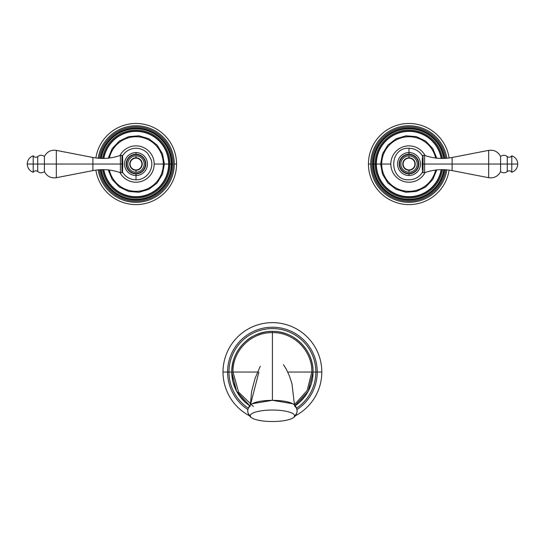 <?xml version="1.0" encoding="UTF-8"?>
<svg xmlns="http://www.w3.org/2000/svg" width="545" height="545" viewBox="0 0 545 545"><rect width="100%" height="100%" fill="white"/><g stroke="black" fill="none" stroke-linecap="round" stroke-linejoin="round"><path stroke-width="0.82" d="M154.18 164.038L163.309 164.038A27.311 27.311 0 0 1 109.361 170.054A27.311 27.311 0 0 0 163.309 164.038L154.18 164.038A18.183 18.183 0 0 0 119.927 155.543A18.183 18.183 0 0 1 154.18 164.038A18.183 18.183 0 0 1 119.927 172.54A18.183 18.183 0 0 0 154.18 164.038M109.361 158.023A27.311 27.311 0 0 1 163.309 164.038L168.998 164.038A33 33 0 0 1 138.811 196.922A33 33 0 0 1 103.482 169.645A33 33 0 0 0 138.811 196.922A33 33 0 0 0 168.998 164.038L171.239 164.038A35.241 35.241 0 0 1 138.825 199.163A35.241 35.241 0 0 1 101.213 169.665A35.241 35.241 0 0 0 138.825 199.163A35.241 35.241 0 0 0 171.239 164.038L173.16 164.038A37.162 37.162 0 0 1 138.873 201.091A37.162 37.162 0 0 1 99.285 169.761A37.162 37.162 0 0 0 138.873 201.091A37.162 37.162 0 0 0 173.16 164.038L168.65 164.038A32.652 32.652 0 0 0 138.818 131.508A32.652 32.652 0 0 0 103.836 158.425A32.652 32.652 0 0 1 138.818 131.508A32.652 32.652 0 0 1 168.65 164.038L163.309 164.038A27.311 27.311 0 0 0 109.361 158.023M98.161 169.849A38.286 38.286 0 0 0 138.914 202.215A38.286 38.286 0 0 0 174.284 164.038A38.286 38.286 0 0 0 138.914 125.868A38.286 38.286 0 0 0 98.161 158.227A38.286 38.286 0 0 1 138.914 125.868A38.286 38.286 0 0 1 174.284 164.038L176.56 164.038A40.562 40.562 0 0 1 139.043 204.484A40.562 40.562 0 0 1 95.893 170.108A40.562 40.562 0 0 0 139.043 204.484A40.562 40.562 0 0 0 176.56 164.038L174.284 164.038A38.286 38.286 0 0 1 138.914 202.215A38.286 38.286 0 0 1 98.161 169.849M100.369 169.699A36.079 36.079 0 0 0 138.839 200.008A36.079 36.079 0 0 0 172.077 164.038A36.079 36.079 0 0 0 138.839 128.075A36.079 36.079 0 0 0 100.369 158.377A36.079 36.079 0 0 1 138.839 128.075A36.079 36.079 0 0 1 172.077 164.038A36.079 36.079 0 0 1 138.839 200.008A36.079 36.079 0 0 1 100.369 169.699M102.514 169.645A33.954 33.954 0 0 0 138.811 197.876A33.954 33.954 0 0 0 169.951 164.038A33.954 33.954 0 0 0 138.811 130.207A33.954 33.954 0 0 0 102.514 158.431A33.954 33.954 0 0 1 138.811 130.207A33.954 33.954 0 0 1 169.951 164.038A33.954 33.954 0 0 1 138.811 197.876A33.954 33.954 0 0 1 102.514 169.645M103.836 169.652A32.652 32.652 0 0 0 138.818 196.568A32.652 32.652 0 0 0 168.65 164.038A32.652 32.652 0 0 1 138.818 196.568A32.652 32.652 0 0 1 103.836 169.652M99.285 158.316A37.162 37.162 0 0 1 138.873 126.992A37.162 37.162 0 0 1 173.16 164.038A37.162 37.162 0 0 0 138.873 126.992A37.162 37.162 0 0 0 99.285 158.316M101.213 158.411A35.241 35.241 0 0 1 138.825 128.913A35.241 35.241 0 0 1 171.239 164.038A35.241 35.241 0 0 0 138.825 128.913A35.241 35.241 0 0 0 101.213 158.411M103.482 158.431A33 33 0 0 1 138.811 131.161A33 33 0 0 1 168.998 164.038A33 33 0 0 0 138.811 131.161A33 33 0 0 0 103.482 158.431M95.893 157.975A40.562 40.562 0 0 1 139.043 123.592A40.562 40.562 0 0 1 176.56 164.038A40.562 40.562 0 0 0 139.043 123.592A40.562 40.562 0 0 0 95.893 157.975M135.998 175.497L135.998 179.816L135.998 175.497A11.459 11.459 0 0 1 124.539 164.038A11.459 11.459 0 0 1 135.998 152.58A11.459 11.459 0 0 0 124.539 164.038A11.459 11.459 0 0 0 135.998 175.497A11.459 11.459 0 0 0 147.457 164.038A11.459 11.459 0 0 0 135.998 152.58L135.998 154.215A9.83 9.83 0 0 0 126.174 164.038A9.83 9.83 0 0 0 135.998 173.869L135.998 175.497L135.998 173.869A9.83 9.83 0 0 1 126.174 164.038A9.83 9.83 0 0 1 135.998 154.215A9.83 9.83 0 0 1 145.828 164.038A9.83 9.83 0 0 1 135.998 173.869A9.83 9.83 0 0 0 145.828 164.038A9.83 9.83 0 0 0 135.998 154.215L135.998 152.58A11.459 11.459 0 0 1 147.457 164.038A11.459 11.459 0 0 1 135.998 175.497M122.823 164.038C122.455 174.468 122.455 174.468 122.829 164.038C122.455 153.615 122.455 153.615 122.823 164.038C122.455 174.468 122.455 174.468 122.823 164.038C122.455 153.615 122.455 153.615 122.829 164.038L120.397 164.038L120.397 155.373L120.397 164.038L121.957 164.038L121.957 172.704L121.957 164.038L122.829 164.038M135.998 173.467A9.428 9.428 0 0 1 126.569 164.038A9.428 9.428 0 0 1 135.998 154.61A9.428 9.428 0 0 0 126.569 164.038A9.428 9.428 0 0 0 135.998 173.467A9.428 9.428 0 0 1 126.569 164.038A9.428 9.428 0 0 1 135.998 154.61A9.428 9.428 0 0 1 145.426 164.038A9.428 9.428 0 0 1 135.998 173.467A9.428 9.428 0 0 0 145.426 164.038A9.428 9.428 0 0 0 135.998 154.61A9.428 9.428 0 0 1 145.426 164.038A9.428 9.428 0 0 1 135.998 173.467M135.998 155.856A8.182 8.182 0 0 0 127.816 164.038A8.182 8.182 0 0 0 135.998 172.22A8.182 8.182 0 0 0 144.18 164.038A8.182 8.182 0 0 0 135.998 155.856A8.182 8.182 0 0 0 127.816 164.038A8.182 8.182 0 0 0 135.998 172.22L135.998 170.278A6.24 6.24 0 0 1 129.758 164.038A6.24 6.24 0 0 1 135.998 157.798L135.998 155.856L135.998 157.798A6.24 6.24 0 0 1 142.238 164.038A6.24 6.24 0 0 1 135.998 170.278L135.998 172.22A8.182 8.182 0 0 0 144.18 164.038A8.182 8.182 0 0 0 135.998 155.856M135.998 158.145A5.893 5.893 0 0 1 141.891 164.038A5.893 5.893 0 0 1 135.998 169.931A5.893 5.893 0 0 1 130.105 164.038A5.893 5.893 0 0 1 135.998 158.145A5.893 5.893 0 0 0 130.105 164.038A5.893 5.893 0 0 0 135.998 169.931L135.998 170.278A6.24 6.24 0 0 1 129.758 164.038A6.24 6.24 0 0 1 135.998 157.798L135.998 158.145L135.998 157.798A6.24 6.24 0 0 1 142.238 164.038A6.24 6.24 0 0 1 135.998 170.278L135.998 169.931A5.893 5.893 0 0 0 141.891 164.038A5.893 5.893 0 0 0 135.998 158.145M33.211 172.274C34.492 170.639 35.99 170.394 37.721 171.532L37.721 164.038L37.721 171.532C39.928 173.174 42.163 173.201 44.411 171.614L44.411 164.038L44.411 171.614C46.986 176.369 50.958 178.406 56.326 177.704L56.326 164.038L56.326 177.704L92.895 170.599C102.256 168.827 111.418 169.529 120.397 172.704L120.397 164.038L120.397 172.704L121.957 172.704L122.489 172.179C125.657 177.084 130.16 179.632 135.998 179.816C146.121 180.184 154.324 169.25 151.149 159.637L147.831 153.608C144.65 150.134 140.705 148.349 135.998 148.267C130.16 148.451 125.657 150.992 122.489 155.904L121.957 155.373L121.957 164.038L121.957 155.373L120.397 155.373C111.418 158.547 102.256 159.249 92.895 157.478L92.895 164.038L120.397 164.038L56.326 164.038L56.326 150.372L56.326 164.038L44.411 164.038L44.411 156.463L44.411 164.038L37.721 164.038L37.721 156.544L37.721 164.038L92.895 164.038L92.895 170.599L92.895 157.478L56.326 150.372C50.958 149.677 46.986 151.708 44.411 156.463C42.163 154.875 39.935 154.903 37.721 156.544C35.99 157.689 34.485 157.444 33.211 155.809L33.211 164.038L37.721 164.038L33.211 164.038C33.211 153.417 33.211 153.417 33.211 164.038L27.25 164.038L33.211 164.038L33.211 172.274C29.457 170.81 27.468 168.064 27.25 164.038C27.468 160.012 29.457 157.267 33.211 155.809M33.211 164.038C33.211 174.659 33.211 174.659 33.211 164.038M390.82 164.038L381.691 164.038A27.311 27.311 0 0 1 435.639 158.023A27.311 27.311 0 0 0 381.691 164.038L390.82 164.038A18.183 18.183 0 0 0 425.073 172.54A18.183 18.183 0 0 1 390.82 164.038A18.183 18.183 0 0 1 425.073 155.543A18.183 18.183 0 0 0 390.82 164.038M435.639 170.054A27.311 27.311 0 0 1 381.691 164.038L376.002 164.038A33 33 0 0 1 406.189 131.161A33 33 0 0 1 441.518 158.431A33 33 0 0 0 406.189 131.161A33 33 0 0 0 376.002 164.038L373.761 164.038A35.241 35.241 0 0 1 406.175 128.913A35.241 35.241 0 0 1 443.787 158.411A35.241 35.241 0 0 0 406.175 128.913A35.241 35.241 0 0 0 373.761 164.038L371.84 164.038A37.162 37.162 0 0 1 406.127 126.992A37.162 37.162 0 0 1 445.715 158.316A37.162 37.162 0 0 0 406.127 126.992A37.162 37.162 0 0 0 371.84 164.038L376.35 164.038A32.652 32.652 0 0 0 406.182 196.568A32.652 32.652 0 0 0 441.164 169.652A32.652 32.652 0 0 1 406.182 196.568A32.652 32.652 0 0 1 376.35 164.038L381.691 164.038A27.311 27.311 0 0 0 435.639 170.054M446.839 158.227A38.286 38.286 0 0 0 406.086 125.868A38.286 38.286 0 0 0 370.716 164.038A38.286 38.286 0 0 0 406.086 202.215A38.286 38.286 0 0 0 446.839 169.849A38.286 38.286 0 0 1 406.086 202.215A38.286 38.286 0 0 1 370.716 164.038L368.44 164.038A40.562 40.562 0 0 1 405.957 123.592A40.562 40.562 0 0 1 449.107 157.975A40.562 40.562 0 0 0 405.957 123.592A40.562 40.562 0 0 0 368.44 164.038L370.716 164.038A38.286 38.286 0 0 1 406.086 125.868A38.286 38.286 0 0 1 446.839 158.227M444.631 158.377A36.079 36.079 0 0 0 406.161 128.075A36.079 36.079 0 0 0 372.923 164.038A36.079 36.079 0 0 0 406.161 200.008A36.079 36.079 0 0 0 444.631 169.699A36.079 36.079 0 0 1 406.161 200.008A36.079 36.079 0 0 1 372.923 164.038A36.079 36.079 0 0 1 406.161 128.075A36.079 36.079 0 0 1 444.631 158.377M442.486 158.431A33.954 33.954 0 0 0 406.189 130.207A33.954 33.954 0 0 0 375.049 164.038A33.954 33.954 0 0 0 406.189 197.876A33.954 33.954 0 0 0 442.486 169.645A33.954 33.954 0 0 1 406.189 197.876A33.954 33.954 0 0 1 375.049 164.038A33.954 33.954 0 0 1 406.189 130.207A33.954 33.954 0 0 1 442.486 158.431M441.164 158.425A32.652 32.652 0 0 0 406.182 131.508A32.652 32.652 0 0 0 376.35 164.038A32.652 32.652 0 0 1 406.182 131.508A32.652 32.652 0 0 1 441.164 158.425M445.715 169.761A37.162 37.162 0 0 1 406.127 201.091A37.162 37.162 0 0 1 371.84 164.038A37.162 37.162 0 0 0 406.127 201.091A37.162 37.162 0 0 0 445.715 169.761M443.787 169.665A35.241 35.241 0 0 1 406.175 199.163A35.241 35.241 0 0 1 373.761 164.038A35.241 35.241 0 0 0 406.175 199.163A35.241 35.241 0 0 0 443.787 169.665M441.518 169.645A33 33 0 0 1 406.189 196.922A33 33 0 0 1 376.002 164.038A33 33 0 0 0 406.189 196.922A33 33 0 0 0 441.518 169.645M449.107 170.108A40.562 40.562 0 0 1 405.957 204.484A40.562 40.562 0 0 1 368.44 164.038A40.562 40.562 0 0 0 405.957 204.484A40.562 40.562 0 0 0 449.107 170.108M409.002 152.58L409.002 148.267L409.002 152.58A11.459 11.459 0 0 1 420.461 164.038A11.459 11.459 0 0 1 409.002 175.497A11.459 11.459 0 0 0 420.461 164.038A11.459 11.459 0 0 0 409.002 152.58A11.459 11.459 0 0 0 397.543 164.038A11.459 11.459 0 0 0 409.002 175.497L409.002 173.869A9.83 9.83 0 0 0 418.826 164.038A9.83 9.83 0 0 0 409.002 154.215L409.002 152.58L409.002 154.215A9.83 9.83 0 0 1 418.826 164.038A9.83 9.83 0 0 1 409.002 173.869A9.83 9.83 0 0 1 399.172 164.038A9.83 9.83 0 0 1 409.002 154.215A9.83 9.83 0 0 0 399.172 164.038A9.83 9.83 0 0 0 409.002 173.869L409.002 175.497A11.459 11.459 0 0 1 397.543 164.038A11.459 11.459 0 0 1 409.002 152.58M422.177 164.038C422.545 153.615 422.545 153.615 422.171 164.038C422.545 174.468 422.545 174.468 422.177 164.038C422.545 153.615 422.545 153.615 422.177 164.038C422.545 174.468 422.545 174.468 422.171 164.038L424.603 164.038L424.603 172.704L424.603 164.038L423.043 164.038L423.043 155.373L423.043 164.038L422.171 164.038M409.002 154.61A9.428 9.428 0 0 1 418.431 164.038A9.428 9.428 0 0 1 409.002 173.467A9.428 9.428 0 0 0 418.431 164.038A9.428 9.428 0 0 0 409.002 154.61A9.428 9.428 0 0 1 418.431 164.038A9.428 9.428 0 0 1 409.002 173.467A9.428 9.428 0 0 1 399.574 164.038A9.428 9.428 0 0 1 409.002 154.61A9.428 9.428 0 0 0 399.574 164.038A9.428 9.428 0 0 0 409.002 173.467A9.428 9.428 0 0 1 399.574 164.038A9.428 9.428 0 0 1 409.002 154.61M409.002 172.22A8.182 8.182 0 0 0 417.184 164.038A8.182 8.182 0 0 0 409.002 155.856A8.182 8.182 0 0 0 400.82 164.038A8.182 8.182 0 0 0 409.002 172.22A8.182 8.182 0 0 0 417.184 164.038A8.182 8.182 0 0 0 409.002 155.856L409.002 157.798A6.24 6.24 0 0 1 415.242 164.038A6.24 6.24 0 0 1 409.002 170.278L409.002 172.22L409.002 170.278A6.24 6.24 0 0 1 402.762 164.038A6.24 6.24 0 0 1 409.002 157.798L409.002 155.856A8.182 8.182 0 0 0 400.82 164.038A8.182 8.182 0 0 0 409.002 172.22M409.002 169.931A5.893 5.893 0 0 1 403.109 164.038A5.893 5.893 0 0 1 409.002 158.145A5.893 5.893 0 0 1 414.895 164.038A5.893 5.893 0 0 1 409.002 169.931A5.893 5.893 0 0 0 414.895 164.038A5.893 5.893 0 0 0 409.002 158.145L409.002 157.798A6.24 6.24 0 0 1 415.242 164.038A6.24 6.24 0 0 1 409.002 170.278L409.002 169.931L409.002 170.278A6.24 6.24 0 0 1 402.762 164.038A6.24 6.24 0 0 1 409.002 157.798L409.002 158.145A5.893 5.893 0 0 0 403.109 164.038A5.893 5.893 0 0 0 409.002 169.931M511.789 155.809C510.508 157.444 509.01 157.689 507.279 156.544L507.279 164.038L507.279 156.544C505.072 154.903 502.837 154.875 500.589 156.463L500.589 164.038L500.589 156.463C498.014 151.708 494.043 149.677 488.674 150.372L488.674 164.038L488.674 150.372L452.105 157.478C442.744 159.249 433.582 158.547 424.603 155.373L424.603 164.038L424.603 155.373L423.043 155.373L422.511 155.904C419.343 150.992 414.84 148.451 409.002 148.267C388.653 147.293 388.653 180.79 409.002 179.816C414.84 179.632 419.343 177.084 422.511 172.179L423.043 172.704L423.043 164.038L423.043 172.704L424.603 172.704C433.582 169.529 442.744 168.827 452.105 170.599L452.105 164.038L424.603 164.038L488.674 164.038L488.674 177.704L488.674 164.038L500.589 164.038L500.589 171.614L500.589 164.038L507.279 164.038L507.279 171.532L507.279 164.038L452.105 164.038L452.105 157.478L452.105 170.599L488.674 177.704C494.043 178.406 498.014 176.369 500.589 171.614C502.837 173.201 505.065 173.174 507.279 171.532C509.01 170.394 510.515 170.639 511.789 172.274L511.789 164.038L507.279 164.038L511.789 164.038C511.789 174.659 511.789 174.659 511.789 164.038L517.75 164.038L511.789 164.038L511.789 155.809C515.543 157.267 517.532 160.012 517.75 164.038C517.532 168.064 515.543 170.81 511.789 172.274M511.789 164.038C511.789 153.417 511.789 153.417 511.789 164.038M321.816 372.037A49.397 49.397 0 0 0 272.411 322.64A49.397 49.397 0 0 0 223.014 372.037A49.397 49.397 0 0 1 272.411 322.64A49.397 49.397 0 0 1 321.816 372.037L317.245 372.037A44.833 44.833 0 0 0 272.411 327.211A44.833 44.833 0 0 0 227.585 372.037L223.014 372.037A49.397 49.397 0 0 0 249.453 415.781A49.397 49.397 0 0 1 223.014 372.037L227.585 372.037A44.833 44.833 0 0 0 247.852 409.54A44.833 44.833 0 0 1 227.585 372.037L228.975 372.037A43.437 43.437 0 0 1 272.411 328.601A43.437 43.437 0 0 1 315.848 372.037L313.062 372.037L315.848 372.037A43.437 43.437 0 0 1 296.569 408.144A43.437 43.437 0 0 0 272.411 328.601A43.437 43.437 0 0 0 228.975 372.037L231.768 372.037L228.975 372.037A43.437 43.437 0 0 0 248.254 408.144A43.437 43.437 0 0 1 228.975 372.037L227.585 372.037A44.833 44.833 0 0 1 272.411 327.211A44.833 44.833 0 0 1 317.245 372.037L321.816 372.037A49.397 49.397 0 0 1 295.37 415.781A49.397 49.397 0 0 0 321.816 372.037M296.977 409.54A44.833 44.833 0 0 0 317.245 372.037L315.848 372.037L317.245 372.037A44.833 44.833 0 0 1 296.977 409.54M295.104 405.766A40.643 40.643 0 0 0 301.099 400.841A40.643 40.643 0 0 1 295.104 405.766L299.239 402.578L305.445 395.731L308.879 389.995L311.263 383.987L312.66 377.753L313.062 372.017L308.15 391.405L294.6 406.1L308.15 391.405L313.062 372.017C313.593 350.285 294.13 330.842 272.411 331.394A40.643 40.643 0 0 0 259.345 333.554A40.643 40.643 0 0 1 272.411 331.394L272.411 400.309L252.199 403.729L272.411 400.309L292.624 403.729L272.411 400.309L272.411 332.634C293.878 332.184 312.421 350.912 311.822 372.037L287.719 372.037L311.822 372.037L307.148 390.54L294.464 404.676L307.148 390.54L311.822 372.037L313.062 372.017C313.593 350.285 294.13 330.842 272.411 331.394A40.643 40.643 0 0 1 287.944 334.48A40.643 40.643 0 0 0 272.411 331.394C250.68 330.849 231.237 350.292 231.768 372.017L236.53 391.14L249.719 405.766A40.643 40.643 0 0 1 243.738 400.848A40.643 40.643 0 0 0 249.719 405.766L245.529 402.53L239.337 395.67L236.005 390.111L232.865 381.418L231.768 372.017L236.53 391.14L249.719 405.766M294.436 403.15L294.464 405.105L294.436 403.15M272.411 331.394C250.68 330.849 231.237 350.292 231.768 372.017C232.402 356.484 238.41 347.724 246.667 340.584C252.921 334.528 266.907 330.781 272.411 331.394L272.411 332.634C250.911 332.198 232.408 350.939 233.008 372.037L231.768 372.017L233.008 372.037L238.553 392.093L253.391 406.529L238.553 392.093L233.008 372.037L257.526 372.037L233.008 372.037C232.408 350.939 250.911 332.198 272.411 332.634C293.878 332.184 312.421 350.912 311.822 372.037L313.062 372.017M258.902 372.051L250.359 405.105L251.613 391.426L255.08 378.373L260.251 366.294M287.964 334.487A40.643 40.643 0 0 1 301.031 343.173A40.643 40.643 0 0 0 287.964 334.487M301.14 343.282A40.643 40.643 0 0 1 308.858 354.039A40.643 40.643 0 0 0 301.14 343.282M308.94 354.209A40.643 40.643 0 0 1 309.942 356.437A40.643 40.643 0 0 0 308.94 354.209M309.955 356.457A40.643 40.643 0 0 1 312.694 377.481A40.643 40.643 0 0 0 309.955 356.457M312.612 378.053A40.643 40.643 0 0 1 305.479 395.677A40.643 40.643 0 0 0 312.612 378.053M305.289 395.943A40.643 40.643 0 0 1 301.16 400.779A40.643 40.643 0 0 0 305.289 395.943M243.669 400.779A40.643 40.643 0 0 1 239.418 395.779A40.643 40.643 0 0 0 243.669 400.779M239.33 395.656A40.643 40.643 0 0 1 258.78 333.751A40.643 40.643 0 0 0 239.33 395.656M250.264 406.08A6.24 6.029 -0 0 0 250.264 415.787A22.154 5.736 180 0 0 251.783 417.879A22.154 5.736 180 0 0 272.411 421.523A22.154 5.736 180 0 0 293.047 417.879A22.154 5.736 180 0 0 294.566 415.787A22.154 5.736 180 0 0 272.411 410.051A22.154 5.736 180 0 0 250.264 415.787A22.154 5.736 180 0 0 272.411 421.523A22.154 5.736 180 0 0 294.566 415.787A6.24 6.029 -0 0 0 294.566 406.08M251.763 404.002A22.154 5.736 0 0 1 272.411 400.343A22.154 5.736 0 0 1 293.06 404.002M293.047 417.879C295.438 416.482 296.793 414.166 297.107 410.93A6.24 6.029 180 0 1 294.566 415.787A22.154 5.736 180 0 0 272.411 410.051A22.154 5.736 180 0 0 250.264 415.787A6.24 6.029 180 0 1 247.716 410.93C248.036 414.166 249.392 416.482 251.783 417.879M247.716 410.93C248.036 407.694 249.392 405.378 251.783 403.988A22.154 5.736 0 0 1 272.411 400.343A22.154 5.736 0 0 1 293.047 403.988C295.438 405.378 296.793 407.694 297.107 410.93M108.237 158.152L112.188 148.594L119.307 141.08L128.647 136.625L138.961 135.814L148.88 138.75L157.089 145.045L162.499 153.867L164.386 164.038L162.499 174.209L157.089 183.031L148.88 189.333L138.961 192.269L128.647 191.452L119.307 186.996L112.188 179.489L108.237 169.924M436.763 169.924L432.812 179.489L425.693 186.996L416.353 191.452L406.039 192.269L396.12 189.333L387.911 183.031L382.501 174.209L380.614 164.038L382.501 153.867L387.911 145.045L396.12 138.75L406.039 135.814L416.353 136.625L425.693 141.08L432.812 148.594L436.763 158.152M294.464 405.105L291.984 383.809L289.484 376.139L286.295 369.169L283.427 364.659"/></g></svg>

